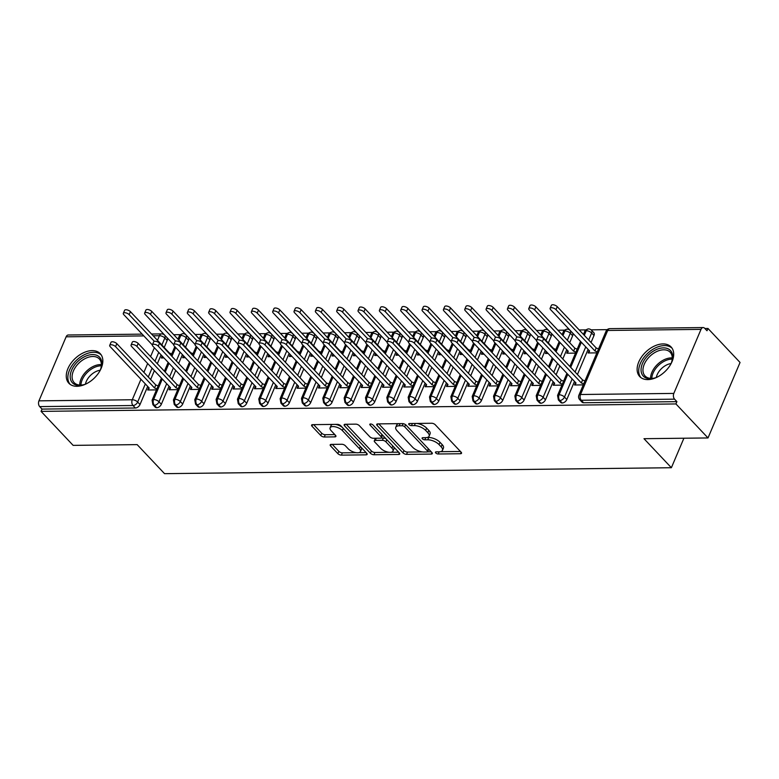 <?xml version="1.0" encoding="UTF-8"?>
<svg xmlns="http://www.w3.org/2000/svg" width="779" height="779" viewBox="0 0 779 779"><rect width="100%" height="100%" fill="white"/><g stroke="black" fill="none" stroke-linecap="round" stroke-linejoin="round"><path stroke-width="1.17" d="M435.743 452.95A1.899 0.837 -157 0 0 438.217 453.991L460.477 453.738A2.717 1.188 -157 0 0 461.528 453.271A2.717 1.188 -157 0 0 461.129 452.19L435.257 424.759A2.717 1.188 -157 0 0 431.722 423.26L409.472 423.523A1.899 0.837 -157 0 0 408.722 423.844A1.899 0.837 -157 0 0 409.004 424.604A1.899 0.837 -157 0 0 411.478 425.655L414.36 425.616A8.686 3.807 -157 0 1 425.665 430.417L427.817 432.705A8.686 3.807 -157 0 1 429.112 436.172A8.686 3.807 -157 0 1 425.714 437.652L422.831 437.691A1.899 0.837 -157 0 0 422.091 438.012A1.899 0.837 -157 0 0 422.374 438.772A1.899 0.837 -157 0 0 424.847 439.823L427.729 439.794A8.686 3.807 -157 0 1 439.035 444.585L441.187 446.873A8.686 3.807 -157 0 1 442.472 450.35A8.686 3.807 -157 0 1 439.083 451.83L436.201 451.859A1.899 0.837 -157 0 0 435.461 452.19A1.899 0.837 -157 0 0 435.743 452.95M92.126 350.618A21.559 13.701 136.7 0 1 100.238 353.656A21.559 13.701 136.7 0 1 98.193 373.569A21.559 13.701 136.7 0 1 76.975 386.296A21.559 13.701 136.7 0 1 68.864 383.249A21.559 13.701 136.7 0 1 70.908 363.335A21.559 13.701 136.7 0 1 92.126 350.618M662.978 343.928A21.559 13.701 136.7 0 1 671.099 346.976A21.559 13.701 136.7 0 1 669.054 366.89A21.559 13.701 136.7 0 1 647.836 379.607A21.559 13.701 136.7 0 1 639.725 376.559A21.559 13.701 136.7 0 1 641.769 356.646A21.559 13.701 136.7 0 1 662.978 343.928M331.25 444.39A2.717 1.188 -157 0 0 330.189 444.848A2.717 1.188 -157 0 0 330.598 445.939L337.852 453.631A2.717 1.188 -157 0 0 341.387 455.131L366.101 454.839A2.717 1.188 -157 0 0 367.162 454.381A2.717 1.188 -157 0 0 366.763 453.29L340.89 425.86A2.717 1.188 -157 0 0 337.356 424.36L312.642 424.652A2.717 1.188 -157 0 0 311.581 425.12A2.717 1.188 -157 0 0 311.98 426.201L320.753 435.5A2.717 1.188 -157 0 0 324.278 437L334.863 436.873A2.717 1.188 -157 0 0 335.924 436.406A2.717 1.188 -157 0 0 335.515 435.325L331.172 430.719A7.254 3.184 -157 0 1 330.092 427.817A7.254 3.184 -157 0 1 335.369 426.853A7.254 3.184 -157 0 1 342.38 430.583L359.411 448.646A7.254 3.184 -157 0 1 360.492 451.538A7.254 3.184 -157 0 1 355.214 452.502A7.254 3.184 -157 0 1 348.203 448.772L345.36 445.763A2.717 1.188 -157 0 0 341.835 444.264L331.25 444.39L330.598 445.939M701.012 329.371L607.698 330.471L580.521 394.505L673.825 393.414L701.012 329.371A4.148 2.639 89.3 0 1 703.164 327.56A4.148 2.639 89.3 0 1 704.664 328.271L707.011 330.754L707.975 328.465L740.05 362.469L708.014 437.944L675.938 403.941L676.912 401.652L674.575 399.169L581.261 400.26L583.598 402.743L676.912 401.652M708.014 437.944L643.99 438.694L671.381 467.721L164.544 473.661L137.153 444.624L73.138 445.374L41.063 411.38L675.938 403.941M403.006 452.872A2.717 1.188 -157 0 0 406.531 454.371L431.254 454.079A2.717 1.188 -157 0 0 432.316 453.612A2.717 1.188 -157 0 0 431.907 452.531L406.034 425.1A2.717 1.188 -157 0 0 402.5 423.601L377.786 423.893A2.717 1.188 -157 0 0 376.724 424.351A2.717 1.188 -157 0 0 377.124 425.441L403.006 452.872L403.97 450.583A2.717 1.188 -157 0 0 407.505 452.083L422.325 451.908M398.682 454.459L373.959 454.751A2.717 1.188 -157 0 1 370.424 453.251L344.552 425.821A2.717 1.188 -157 0 1 344.152 424.74A2.717 1.188 -157 0 1 345.214 424.273L355.789 424.146A2.717 1.188 -157 0 1 359.323 425.646L369.811 436.776A2.717 1.188 -157 0 0 373.345 438.275L380.366 438.188A2.717 1.188 -157 0 0 381.428 437.72A2.717 1.188 -157 0 0 381.019 436.639L370.093 425.061A1.899 0.837 -157 0 1 369.811 424.302A1.899 0.837 -157 0 1 371.193 424.049A1.899 0.837 -157 0 1 373.034 425.022L399.335 452.911L398.682 454.459A2.717 1.188 -157 0 0 399.734 453.991A2.717 1.188 -157 0 0 399.335 452.911M671.381 467.721L683.904 438.226M673.825 393.414A4.148 2.639 89.3 0 0 674.575 399.169M41.063 411.38L42.037 409.092L39.69 406.609A4.148 2.639 -90.7 0 1 38.95 400.844L66.127 336.81A4.148 2.639 -90.7 0 1 68.279 334.999L142.158 334.133M173.756 334.727L180.387 334.649M195.101 334.473L201.722 334.395M216.445 334.23L223.067 334.152M237.78 333.977L244.402 333.899M259.125 333.724L265.746 333.646M280.459 333.48L287.081 333.402M301.804 333.227L308.426 333.149M323.149 332.974L329.77 332.896M344.484 332.73L351.105 332.652M365.828 332.477L372.45 332.399M387.163 332.224L393.784 332.146M408.508 331.981L415.129 331.903M429.842 331.727L436.474 331.65M451.187 331.474L457.809 331.396M472.532 331.231L479.153 331.153M493.867 330.978L500.488 330.9M515.211 330.724L521.833 330.647M536.546 330.481L543.167 330.403M557.891 330.228L564.512 330.15M579.225 329.975L585.857 329.897M591.076 329.838L607.192 329.653M704.888 328.504L707.975 328.465M596.87 352.868L588.116 352.975L589.148 350.531M575.564 382.547L574.522 384.992L583.286 384.884M42.037 409.092L135.342 408.001L133.005 405.518L39.69 406.609M145.352 383.93L137.659 402.042L140.006 404.535L147.689 386.423M150.629 379.5L154.388 370.648M157.319 363.725L161.078 354.873M164.213 347.483L167.183 340.491L164.836 338.008L161.876 345M140.006 404.535A4.148 2.639 136.7 0 1 135.342 408.001M583.598 402.743A4.148 2.639 136.7 0 1 582.04 402.159L579.703 399.676A4.148 2.639 136.7 0 0 581.261 400.26A4.148 2.639 89.3 0 1 580.521 394.505A4.148 1.821 -157 0 0 578.894 395.216A4.148 4.148 0 0 0 579.703 399.676M157.485 340.345L159.442 335.72A4.148 1.821 -157 0 1 164.836 338.008A4.148 2.639 -43.3 0 0 164.651 335.204L166.998 337.687A4.148 2.639 136.7 0 1 167.183 340.491M166.687 383.687L159.004 401.798L161.341 404.282A4.148 2.639 136.7 0 1 156.686 407.748A4.148 2.639 136.7 0 1 155.235 407.164L152.888 404.681A4.148 2.639 136.7 0 0 154.339 405.265A4.148 2.639 -90.7 0 1 153.599 399.5L162.295 379.032M178.819 340.092L180.786 335.467A4.148 1.821 -157 0 1 186.181 337.765A4.148 2.639 -43.3 0 0 185.996 334.951L188.343 337.434A4.148 2.639 136.7 0 1 188.528 340.248L186.181 337.765L183.211 344.746M161.341 404.282L169.033 386.17M171.964 379.256L175.723 370.395M178.664 363.481L182.422 354.62M185.558 347.23L188.528 340.248M162.139 355.993L161.302 357.97L163.98 357.941M148.75 387.543L147.718 389.987L156.472 389.889M188.031 383.434L180.338 401.545L182.685 404.028A4.148 2.639 136.7 0 1 178.031 407.495A4.148 2.639 136.7 0 1 176.57 406.911L174.233 404.428A4.148 2.639 136.7 0 0 175.684 405.012A4.148 2.639 -90.7 0 1 174.944 399.257L183.63 378.779M200.164 339.839L202.121 335.223A4.148 1.821 -157 0 1 207.526 337.511A4.148 2.639 -43.3 0 0 207.341 334.707L209.678 337.19A4.148 2.639 136.7 0 1 209.863 339.995L207.526 337.511L204.556 344.503M182.685 404.028L190.368 385.917M193.309 379.003L197.068 370.142M199.999 363.228L203.767 354.367M206.902 346.986L209.863 339.995M183.484 355.74L182.646 357.717L185.324 357.688M170.095 387.29L169.053 389.743L177.807 389.636M209.366 383.18L201.683 401.292L204.02 403.775A4.148 2.639 136.7 0 1 199.366 407.251A4.148 2.639 136.7 0 1 197.915 406.667L195.568 404.184A4.148 2.639 136.7 0 0 197.019 404.768A4.148 2.639 -90.7 0 1 196.279 399.004L204.974 378.526M221.499 339.595L223.466 334.97A4.148 1.821 -157 0 1 228.86 337.258A4.148 2.639 -43.3 0 0 228.675 334.454L231.022 336.937A4.148 2.639 136.7 0 1 231.207 339.741L228.86 337.258L225.891 344.25M204.02 403.775L211.713 385.673M214.644 378.75L218.412 369.898M221.343 362.975L225.102 354.124M228.237 346.733L231.207 339.741M204.828 355.497L203.981 357.473L206.659 357.444M191.43 387.046L190.397 389.49L199.151 389.383M230.711 382.937L223.018 401.049L225.365 403.532A4.148 2.639 136.7 0 1 220.71 406.998A4.148 2.639 136.7 0 1 219.25 406.414L216.913 403.931A4.148 2.639 136.7 0 0 218.363 404.515A4.148 2.639 -90.7 0 1 217.623 398.751L226.319 378.273M242.844 339.342L244.801 334.717A4.148 1.821 -157 0 1 250.205 337.005A4.148 2.639 -43.3 0 0 250.02 334.201L252.357 336.684A4.148 2.639 136.7 0 1 252.542 339.498L250.205 337.005L247.235 343.997M225.365 403.532L233.048 385.42M235.988 378.506L239.747 369.645M242.688 362.732L246.446 353.87M249.582 346.48L252.542 339.498M226.163 355.243L225.326 357.22L228.004 357.191M212.774 386.793L211.732 389.237L220.486 389.14M252.045 382.684L244.363 400.796L246.709 403.279A4.148 2.639 136.7 0 1 242.045 406.745A4.148 2.639 136.7 0 1 240.594 406.161L238.247 403.678A4.148 2.639 136.7 0 0 239.708 404.262A4.148 2.639 -90.7 0 1 238.968 398.507L247.654 378.029M264.178 339.089L266.145 334.473A4.148 1.821 -157 0 1 271.54 336.762A4.148 2.639 -43.3 0 0 271.355 333.948L273.702 336.44A4.148 2.639 136.7 0 1 273.887 339.245L271.54 336.762L268.58 343.753M246.709 403.279L254.392 385.167M257.333 378.253L261.092 369.392M264.023 362.478L267.781 353.617M270.917 346.236L273.887 339.245M247.508 354.99L246.67 356.967L249.338 356.938M234.109 386.54L233.077 388.994L241.831 388.887M273.39 382.431L265.697 400.542L268.044 403.025A4.148 2.639 136.7 0 1 263.39 406.502A4.148 2.639 136.7 0 1 261.939 405.917L259.592 403.425A4.148 2.639 136.7 0 0 261.043 404.019A4.148 2.639 -90.7 0 1 260.303 398.254L268.998 377.776M285.523 338.846L287.49 334.22A4.148 1.821 -157 0 1 292.885 336.509A4.148 2.639 -43.3 0 0 292.7 333.704L295.046 336.187A4.148 2.639 136.7 0 1 295.231 338.992L292.885 336.509L289.915 343.5M268.044 403.025L275.737 384.923M278.668 378L282.426 369.149M285.367 362.225L289.126 353.374M292.261 345.983L295.231 338.992M268.843 354.747L268.005 356.724L270.683 356.694M255.454 386.296L254.412 388.74L263.175 388.633M294.735 382.187L287.042 400.299L289.389 402.782A4.148 2.639 136.7 0 1 284.724 406.248A4.148 2.639 136.7 0 1 283.274 405.664L280.927 403.181A4.148 2.639 136.7 0 0 282.387 403.765A4.148 2.639 -90.7 0 1 281.647 398.001L290.333 377.523M306.868 338.592L308.825 333.967A4.148 1.821 -157 0 1 314.229 336.255A4.148 2.639 -43.3 0 0 314.044 333.451L316.381 335.934A4.148 2.639 136.7 0 1 316.566 338.748L314.229 336.255L311.259 343.247M289.389 402.782L297.072 384.67M300.012 377.757L303.771 368.895M306.702 361.982L310.461 353.121M313.596 345.73L316.566 338.748M290.187 354.494L289.35 356.47L292.018 356.441M276.798 386.043L275.756 388.487L284.51 388.39M316.07 381.934L308.387 400.046L310.724 402.529A4.148 2.639 136.7 0 1 306.069 405.995A4.148 2.639 136.7 0 1 304.618 405.411L302.271 402.928A4.148 2.639 136.7 0 0 303.722 403.512A4.148 2.639 -90.7 0 1 302.982 397.757L311.678 377.279M328.202 338.339L330.169 333.714A4.148 1.821 -157 0 1 335.564 336.012A4.148 2.639 -43.3 0 0 335.379 333.198L337.726 335.691A4.148 2.639 136.7 0 1 337.911 338.495L335.564 336.012L332.594 343.003M310.724 402.529L318.416 384.417M321.347 377.503L325.106 368.642M328.047 361.729L331.805 352.868M334.941 345.487L337.911 338.495M311.532 354.241L310.685 356.217L313.362 356.188M298.133 385.79L297.101 388.244L305.855 388.137M337.414 381.681L329.721 399.793L332.068 402.276A4.148 2.639 136.7 0 1 327.414 405.752A4.148 2.639 136.7 0 1 325.953 405.168L323.616 402.675A4.148 2.639 136.7 0 0 325.067 403.259A4.148 2.639 -90.7 0 1 324.327 397.504L333.022 377.026M349.547 338.096L351.504 333.47A4.148 1.821 -157 0 1 356.909 335.759A4.148 2.639 -43.3 0 0 356.724 332.954L359.061 335.437A4.148 2.639 136.7 0 1 359.246 338.242L356.909 335.759L353.939 342.75M332.068 402.276L339.751 384.164M342.692 377.25L346.451 368.389M349.391 361.475L353.15 352.614M356.285 345.233L359.246 338.242M332.867 353.997L332.029 355.974L334.707 355.945M319.478 385.547L318.436 387.991L327.19 387.884M358.749 381.437L351.066 399.549L353.403 402.032A4.148 2.639 136.7 0 1 348.749 405.499A4.148 2.639 136.7 0 1 347.298 404.914L344.951 402.431A4.148 2.639 136.7 0 0 346.412 403.016A4.148 2.639 -90.7 0 1 345.662 397.251L354.357 376.773M370.882 337.843L372.849 333.217A4.148 1.821 -157 0 1 378.243 335.506A4.148 2.639 -43.3 0 0 378.058 332.701L380.405 335.184A4.148 2.639 136.7 0 1 380.59 337.998L378.243 335.506L375.283 342.497M353.403 402.032L361.096 383.92M364.027 376.997L367.795 368.146M370.726 361.222L374.485 352.371M377.62 344.98L380.59 337.998M354.211 353.744L353.374 355.721L356.042 355.691M340.812 385.293L339.78 387.738L348.534 387.64M380.094 381.184L372.401 399.296L374.748 401.779A4.148 2.639 136.7 0 1 370.093 405.246A4.148 2.639 136.7 0 1 368.633 404.661L366.296 402.178A4.148 2.639 136.7 0 0 367.746 402.762A4.148 2.639 -90.7 0 1 367.006 397.008L375.702 376.53M392.226 337.589L394.193 332.964A4.148 1.821 -157 0 1 399.588 335.262A4.148 2.639 -43.3 0 0 399.403 332.448L401.74 334.941A4.148 2.639 136.7 0 1 401.925 337.745L399.588 335.262L396.618 342.254M374.748 401.779L382.44 383.667M385.371 376.754L389.13 367.892M392.071 360.979L395.829 352.118M398.965 344.737L401.925 337.745M375.546 353.491L374.709 355.467L377.387 355.438M362.157 385.04L361.115 387.494L369.879 387.387M401.428 380.931L393.746 399.043L396.092 401.526A4.148 2.639 136.7 0 1 391.428 405.002A4.148 2.639 136.7 0 1 389.977 404.418L387.63 401.925A4.148 2.639 136.7 0 0 389.091 402.509A4.148 2.639 -90.7 0 1 388.351 396.754L397.037 376.276M413.571 337.346L415.528 332.721A4.148 1.821 -157 0 1 420.923 335.009A4.148 2.639 -43.3 0 0 420.738 332.205L423.085 334.688A4.148 2.639 136.7 0 1 423.27 337.492L420.923 335.009L417.963 342M396.092 401.526L403.775 383.414M406.716 376.5L410.475 367.639M413.406 360.726L417.164 351.865M420.3 344.484L423.27 337.492M396.891 353.247L396.053 355.224L398.721 355.185M383.502 384.797L382.46 387.241L391.214 387.134M422.773 380.688L415.09 398.799L417.427 401.282A4.148 2.639 136.7 0 1 412.773 404.749A4.148 2.639 136.7 0 1 411.322 404.165L408.975 401.682A4.148 2.639 136.7 0 0 410.426 402.266A4.148 2.639 -90.7 0 1 409.686 396.501L418.381 376.023M434.906 337.093L436.873 332.467A4.148 1.821 -157 0 1 442.268 334.756A4.148 2.639 -43.3 0 0 442.082 331.951L444.429 334.434A4.148 2.639 136.7 0 1 444.614 337.239L442.268 334.756L439.298 341.747M417.427 401.282L425.12 383.171M428.051 376.247L431.809 367.396M434.75 360.473L438.509 351.621M441.644 344.23L444.614 337.239M418.226 352.994L417.388 354.971L420.066 354.942M404.837 384.544L403.804 386.988L412.558 386.89M444.118 380.434L436.425 398.546L438.772 401.029A4.148 2.639 136.7 0 1 434.107 404.496A4.148 2.639 136.7 0 1 432.657 403.911L430.32 401.428A4.148 2.639 136.7 0 0 431.77 402.013A4.148 2.639 -90.7 0 1 431.03 396.258L439.716 375.78M456.251 336.84L458.208 332.214A4.148 1.821 -157 0 1 463.612 334.512A4.148 2.639 -43.3 0 0 463.427 331.698L465.764 334.181A4.148 2.639 136.7 0 1 465.949 336.995L463.612 334.512L460.642 341.504M438.772 401.029L446.455 382.917M449.395 376.004L453.154 367.143M456.085 360.229L459.853 351.368M462.979 343.987L465.949 336.995M439.57 352.741L438.733 354.718L441.401 354.688M426.181 384.29L425.139 386.735L433.893 386.637M465.452 380.181L457.77 398.293L460.107 400.776A4.148 2.639 136.7 0 1 455.452 404.252A4.148 2.639 136.7 0 1 454.001 403.658L451.654 401.175A4.148 2.639 136.7 0 0 453.105 401.76A4.148 2.639 -90.7 0 1 452.365 396.005L461.061 375.527M477.585 336.596L479.552 331.971A4.148 1.821 -157 0 1 484.947 334.259A4.148 2.639 -43.3 0 0 484.762 331.455L487.109 333.938A4.148 2.639 136.7 0 1 487.294 336.742L484.947 334.259L481.977 341.251M460.107 400.776L467.799 382.664M470.73 375.751L474.489 366.89M477.43 359.976L481.188 351.115M484.324 343.734L487.294 336.742M460.915 352.498L460.068 354.474L462.745 354.435M447.516 384.047L446.484 386.491L455.238 386.384M486.797 379.938L479.104 398.05L481.451 400.533A4.148 2.639 136.7 0 1 476.797 403.999A4.148 2.639 136.7 0 1 475.336 403.415L472.999 400.932A4.148 2.639 136.7 0 0 474.45 401.516A4.148 2.639 -90.7 0 1 473.71 395.751L482.405 375.274M498.93 336.343L500.887 331.718A4.148 1.821 -157 0 1 506.292 334.006A4.148 2.639 -43.3 0 0 506.107 331.202L508.444 333.685A4.148 2.639 136.7 0 1 508.629 336.489L506.292 334.006L503.322 340.998M481.451 400.533L489.134 382.421M492.075 375.497L495.834 366.646M498.774 359.723L502.533 350.871M505.668 343.481L508.629 336.489M482.25 352.244L481.412 354.221L484.09 354.192M468.861 383.794L467.819 386.238L476.573 386.141M508.132 379.685L500.449 397.796L502.786 400.279A4.148 2.639 136.7 0 1 498.132 403.746A4.148 2.639 136.7 0 1 496.681 403.162L494.334 400.679A4.148 2.639 136.7 0 0 495.795 401.263A4.148 2.639 -90.7 0 1 495.054 395.508L503.74 375.03M520.265 336.09L522.232 331.464A4.148 1.821 -157 0 1 527.626 333.763A4.148 2.639 -43.3 0 0 527.441 330.948L529.788 333.431A4.148 2.639 136.7 0 1 529.973 336.246L527.626 333.763L524.666 340.754M502.786 400.279L510.479 382.168M513.419 375.254L517.178 366.393M520.109 359.479L523.868 350.618M527.003 343.237L529.973 336.246M503.594 351.991L502.757 353.968L505.425 353.939M490.195 383.541L489.163 385.985L497.917 385.887M529.477 379.431L521.784 397.543L524.131 400.026A4.148 2.639 136.7 0 1 519.476 403.493A4.148 2.639 136.7 0 1 518.016 402.909L515.679 400.425A4.148 2.639 136.7 0 0 517.129 401.01A4.148 2.639 -90.7 0 1 516.389 395.255L525.085 374.777M541.609 335.846L543.576 331.221A4.148 1.821 -157 0 1 548.971 333.509A4.148 2.639 -43.3 0 0 548.786 330.705L551.133 333.188A4.148 2.639 136.7 0 1 551.318 335.992L548.971 333.509L546.001 340.501M524.131 400.026L531.823 381.914M534.754 375.001L538.513 366.14M541.454 359.226L545.212 350.365M548.348 342.984L551.318 335.992M524.929 351.748L524.092 353.724L526.77 353.685M511.54 383.297L510.498 385.741L519.262 385.634M550.821 379.188L543.129 397.3L545.475 399.783A4.148 2.639 136.7 0 1 540.811 403.249A4.148 2.639 136.7 0 1 539.36 402.665L537.013 400.182A4.148 2.639 136.7 0 0 538.474 400.766A4.148 2.639 -90.7 0 1 537.734 395.002L546.42 374.524M562.954 335.593L564.911 330.968A4.148 1.821 -157 0 1 570.306 333.256A4.148 2.639 -43.3 0 0 570.121 330.452L572.468 332.935A4.148 2.639 136.7 0 1 572.653 335.739L570.306 333.256L567.346 340.248M545.475 399.783L553.158 381.671M556.099 374.748L559.858 365.896M562.789 358.973L566.752 349.654M569.683 342.731L572.653 335.739M546.274 351.495L545.436 353.471L548.104 353.442M532.885 383.044L531.843 385.488L540.597 385.391M572.156 378.935L564.473 397.047L566.81 399.53A4.148 2.639 136.7 0 1 562.156 402.996A4.148 2.639 136.7 0 1 560.705 402.412L558.358 399.929A4.148 2.639 136.7 0 0 559.809 400.513A4.148 2.639 -90.7 0 1 559.069 394.758L567.764 374.28M584.289 335.34L586.256 330.715A4.148 1.821 -157 0 1 591.651 333.013A4.148 2.639 -43.3 0 0 591.465 330.199L593.812 332.682A4.148 2.639 136.7 0 1 593.997 335.496L591.651 333.013L588.681 340.004M566.81 399.53L574.503 381.418M577.434 374.504L588.087 349.401M591.027 342.487L593.997 335.496M567.813 350.774L566.771 353.218L575.525 353.121M554.22 382.791L553.187 385.235L561.941 385.138M583.452 334.454L584.737 331.426A4.148 1.821 -157 0 1 586.256 330.715A4.148 2.639 -90.7 0 1 588.33 328.904A4.148 2.639 -90.7 0 1 588.398 328.904A4.148 4.148 0 0 1 591.465 330.199M570.695 367.357L581.358 342.263M562.156 402.996L559.809 400.513A4.148 2.639 136.7 0 0 564.473 397.047A4.148 1.821 -157 0 0 559.069 394.758A4.148 1.821 -157 0 0 557.56 395.459L566.927 373.384M562.117 334.707L563.402 331.679A4.148 1.821 -157 0 1 564.911 330.968A4.148 2.639 -90.7 0 1 566.985 329.157A4.148 2.639 -90.7 0 1 567.063 329.147A4.148 4.148 0 0 1 570.121 330.452M549.361 367.61L553.119 358.749M556.06 351.835L560.013 342.507M540.811 403.249L538.474 400.766A4.148 2.639 136.7 0 0 543.129 397.3A4.148 1.821 -157 0 0 537.734 395.002A4.148 1.821 -157 0 0 536.215 395.713L545.582 373.638M540.772 334.951L542.057 331.922A4.148 1.821 -157 0 1 543.576 331.221A4.148 2.639 -90.7 0 1 545.651 329.4A4.148 2.639 -90.7 0 1 545.719 329.4A4.148 4.148 0 0 1 548.786 330.705M528.016 367.863L531.775 359.002M534.715 352.089L538.474 343.227M519.476 403.493L517.129 401.01A4.148 2.639 136.7 0 0 521.784 397.543A4.148 1.821 -157 0 0 516.389 395.255A4.148 1.821 -157 0 0 514.88 395.956L524.248 373.891M519.427 335.204L520.713 332.175A4.148 1.821 -157 0 1 522.232 331.464A4.148 2.639 -90.7 0 1 524.306 329.653A4.148 2.639 -90.7 0 1 524.384 329.653A4.148 4.148 0 0 1 527.441 330.948M506.681 368.107L510.44 359.255M513.371 352.332L517.129 343.481M498.132 403.746L495.795 401.263A4.148 2.639 136.7 0 0 500.449 397.796A4.148 1.821 -157 0 0 495.054 395.508A4.148 1.821 -157 0 0 493.535 396.209L502.903 374.134M498.093 335.457L499.378 332.429A4.148 1.821 -157 0 1 500.887 331.718A4.148 2.639 -90.7 0 1 502.971 329.906A4.148 2.639 -90.7 0 1 503.039 329.897A4.148 4.148 0 0 1 506.107 331.202M485.336 368.36L489.095 359.499M492.036 352.585L495.795 343.724M476.797 403.999L474.45 401.516A4.148 2.639 136.7 0 0 479.104 398.05A4.148 1.821 -157 0 0 473.71 395.751A4.148 1.821 -157 0 0 472.191 396.462L481.568 374.387M476.748 335.7L478.033 332.672A4.148 1.821 -157 0 1 479.552 331.971A4.148 2.639 -90.7 0 1 481.626 330.15A4.148 2.639 -90.7 0 1 481.695 330.15A4.148 4.148 0 0 1 484.762 331.455M464.002 368.613L467.76 359.752M470.691 352.838L474.45 343.977M455.452 404.252L453.105 401.76A4.148 2.639 136.7 0 0 457.77 398.293A4.148 1.821 -157 0 0 452.365 396.005A4.148 1.821 -157 0 0 450.856 396.706L460.223 374.641M455.413 335.953L456.698 332.925A4.148 1.821 -157 0 1 458.208 332.214A4.148 2.639 -90.7 0 1 460.282 330.403A4.148 2.639 -90.7 0 1 460.36 330.403A4.148 4.148 0 0 1 463.427 331.698M442.657 368.857L446.416 360.005M449.356 353.082L453.115 344.23M434.107 404.496L431.77 402.013A4.148 2.639 136.7 0 0 436.425 398.546A4.148 1.821 -157 0 0 431.03 396.258A4.148 1.821 -157 0 0 429.511 396.959L438.879 374.884M434.069 336.207L435.354 333.178A4.148 1.821 -157 0 1 436.873 332.467A4.148 2.639 -90.7 0 1 438.947 330.656A4.148 2.639 -90.7 0 1 439.015 330.647A4.148 4.148 0 0 1 442.082 331.951M421.312 369.11L425.081 360.249M428.012 353.335L431.77 344.474M412.773 404.749L410.426 402.266A4.148 2.639 136.7 0 0 415.09 398.799A4.148 1.821 -157 0 0 409.686 396.501A4.148 1.821 -157 0 0 408.177 397.212L417.544 375.137M412.724 336.45L414.019 333.422A4.148 1.821 -157 0 1 415.528 332.721A4.148 2.639 -90.7 0 1 417.602 330.9A4.148 2.639 -90.7 0 1 417.68 330.9A4.148 4.148 0 0 1 420.738 332.205M399.978 369.363L403.736 360.502M406.667 353.588L410.436 344.727M391.428 405.002L389.091 402.509A4.148 2.639 136.7 0 0 393.746 399.043A4.148 1.821 -157 0 0 388.351 396.754A4.148 1.821 -157 0 0 386.832 397.465L396.199 375.39M391.389 336.703L392.674 333.675A4.148 1.821 -157 0 1 394.193 332.964A4.148 2.639 -90.7 0 1 396.268 331.153A4.148 2.639 -90.7 0 1 396.336 331.153A4.148 4.148 0 0 1 399.403 332.448M378.633 369.606L382.392 360.755M385.332 353.832L389.091 344.98M370.093 405.246L367.746 402.762A4.148 2.639 136.7 0 0 372.401 399.296A4.148 1.821 -157 0 0 367.006 397.008A4.148 1.821 -157 0 0 365.497 397.709L374.865 375.644M370.044 336.956L371.33 333.928A4.148 1.821 -157 0 1 372.849 333.217A4.148 2.639 -90.7 0 1 374.923 331.406A4.148 2.639 -90.7 0 1 375.001 331.396A4.148 4.148 0 0 1 378.058 332.701M357.298 369.859L361.057 360.998M363.988 354.085L367.746 345.224M348.749 405.499L346.412 403.016A4.148 2.639 136.7 0 0 351.066 399.549A4.148 1.821 -157 0 0 345.662 397.251A4.148 1.821 -157 0 0 344.152 397.962L353.52 375.887M348.71 337.2L349.995 334.172A4.148 1.821 -157 0 1 351.504 333.47A4.148 2.639 -90.7 0 1 353.588 331.65A4.148 2.639 -90.7 0 1 353.656 331.65A4.148 4.148 0 0 1 356.724 332.954M335.953 370.113L339.712 361.252M342.653 354.338L346.412 345.477M327.414 405.752L325.067 403.259A4.148 2.639 136.7 0 0 329.721 399.793A4.148 1.821 -157 0 0 324.327 397.504A4.148 1.821 -157 0 0 322.808 398.215L332.175 376.14M327.365 337.453L328.65 334.425A4.148 1.821 -157 0 1 330.169 333.714A4.148 2.639 -90.7 0 1 332.243 331.903A4.148 2.639 -90.7 0 1 332.312 331.903A4.148 4.148 0 0 1 335.379 333.198M314.609 370.356L318.377 361.505M321.308 354.581L325.067 345.73M306.069 405.995L303.722 403.512A4.148 2.639 136.7 0 0 308.387 400.046A4.148 1.821 -157 0 0 302.982 397.757A4.148 1.821 -157 0 0 301.473 398.459L310.84 376.393M306.03 337.706L307.316 334.678A4.148 1.821 -157 0 1 308.825 333.967A4.148 2.639 -90.7 0 1 310.899 332.156A4.148 2.639 -90.7 0 1 310.977 332.156A4.148 4.148 0 0 1 314.044 333.451M293.274 370.609L297.033 361.748M299.973 354.834L303.732 345.973M284.724 406.248L282.387 403.765A4.148 2.639 136.7 0 0 287.042 400.299A4.148 1.821 -157 0 0 281.647 398.001A4.148 1.821 -157 0 0 280.128 398.712L289.496 376.637M284.686 337.95L285.971 334.921A4.148 1.821 -157 0 1 287.49 334.22A4.148 2.639 -90.7 0 1 289.564 332.399A4.148 2.639 -90.7 0 1 289.632 332.399A4.148 4.148 0 0 1 292.7 333.704M271.929 370.862L275.688 362.001M278.629 355.088L282.387 346.227M263.39 406.502L261.043 404.019A4.148 2.639 136.7 0 0 265.697 400.542A4.148 1.821 -157 0 0 260.303 398.254A4.148 1.821 -157 0 0 258.794 398.965L268.161 376.89M263.341 338.203L264.626 335.174A4.148 1.821 -157 0 1 266.145 334.473A4.148 2.639 -90.7 0 1 268.219 332.652A4.148 2.639 -90.7 0 1 268.297 332.652A4.148 4.148 0 0 1 271.355 333.948M250.595 371.106L254.353 362.254M257.284 355.331L261.053 346.48M242.045 406.745L239.708 404.262A4.148 2.639 136.7 0 0 244.363 400.796A4.148 1.821 -157 0 0 238.968 398.507A4.148 1.821 -157 0 0 237.449 399.208L246.816 377.143M242.006 338.456L243.291 335.428A4.148 1.821 -157 0 1 244.801 334.717A4.148 2.639 -90.7 0 1 246.885 332.906A4.148 2.639 -90.7 0 1 246.953 332.906A4.148 4.148 0 0 1 250.02 334.201M229.25 371.359L233.009 362.498M235.949 355.584L239.708 346.723M220.71 406.998L218.363 404.515A4.148 2.639 136.7 0 0 223.018 401.049A4.148 1.821 -157 0 0 217.623 398.751A4.148 1.821 -157 0 0 216.104 399.461L225.482 377.387M220.661 338.699L221.947 335.671A4.148 1.821 -157 0 1 223.466 334.97A4.148 2.639 -90.7 0 1 225.54 333.149A4.148 2.639 -90.7 0 1 225.608 333.149A4.148 4.148 0 0 1 228.675 334.454M207.915 371.612L211.674 362.751M214.605 355.837L218.363 346.976M199.366 407.251L197.019 404.768A4.148 2.639 136.7 0 0 201.683 401.292A4.148 1.821 -157 0 0 196.279 399.004A4.148 1.821 -157 0 0 194.769 399.715L204.137 377.64M199.327 338.953L200.612 335.924A4.148 1.821 -157 0 1 202.121 335.223A4.148 2.639 -90.7 0 1 204.195 333.402A4.148 2.639 -90.7 0 1 204.273 333.402A4.148 4.148 0 0 1 207.341 334.707M186.57 371.865L190.329 363.004M193.27 356.091L197.029 347.23M178.031 407.495L175.684 405.012A4.148 2.639 136.7 0 0 180.338 401.545A4.148 1.821 -157 0 0 174.944 399.257A4.148 1.821 -157 0 0 173.425 399.958L182.792 377.893M177.982 339.206L179.267 336.177A4.148 1.821 -157 0 1 180.786 335.467A4.148 2.639 -90.7 0 1 182.861 333.655A4.148 2.639 -90.7 0 1 182.929 333.655A4.148 4.148 0 0 1 185.996 334.951M165.226 372.109L168.994 363.257M171.925 356.334L175.684 347.483M156.686 407.748L154.339 405.265A4.148 2.639 136.7 0 0 159.004 401.798A4.148 1.821 -157 0 0 153.599 399.5A4.148 1.821 -157 0 0 152.09 400.211L161.457 378.136M442.472 450.35L443.446 448.061A8.686 3.807 -157 0 0 442.16 444.585L441.187 446.873M427.067 437.525L428.703 437.506A8.686 3.807 -157 0 1 439.999 442.297L442.16 444.585M429.112 436.172L430.076 433.884A8.686 3.807 -157 0 0 428.791 430.417L427.817 432.705M416.901 423.435A8.686 3.807 -157 0 1 426.629 428.129L428.791 430.417M440.437 451.693L460.447 451.46M378.779 423.873L403.97 450.583M427.496 451.849L431.225 451.801M426.931 451.976A1.899 0.837 -157 0 0 427.681 451.645A1.899 0.837 -157 0 0 427.398 450.885L404.681 426.814A1.899 0.837 -157 0 0 402.207 425.762L399.169 425.792A8.686 3.807 -157 0 0 395.781 427.281A8.686 3.807 -157 0 0 397.066 430.748L412.597 447.204A8.686 3.807 -157 0 0 423.893 452.005L426.931 451.976M427.681 451.645L428.645 449.356A1.899 0.837 -157 0 0 428.664 449.084M398.79 423.64A8.686 3.807 -157 0 0 396.754 424.993L395.781 427.281M398.653 452.18L390.912 452.278M389.315 452.297L374.933 452.463L373.959 454.751M346.207 424.263L371.398 450.963A2.717 1.188 -157 0 0 374.933 452.463M381.428 437.72L382.392 435.442A2.717 1.188 -157 0 0 382.382 434.945M380.707 448.314A7.254 3.184 -157 0 0 387.718 452.044A7.254 3.184 -157 0 0 392.986 451.08A7.254 3.184 -157 0 0 391.915 448.178L385.907 441.82A2.717 1.188 -157 0 0 382.382 440.32L375.361 440.408A2.717 1.188 -157 0 0 374.3 440.865A2.717 1.188 -157 0 0 374.699 441.956L380.707 448.314M392.986 451.08L393.96 448.801A7.254 3.184 -157 0 0 393.638 446.873M386.17 438.947A2.717 1.188 -157 0 0 383.346 438.032L382.382 440.32M381.058 438.061L383.346 438.032M375.634 438.246A2.717 1.188 -157 0 0 375.274 438.577L374.3 440.865M360.492 451.538L361.456 449.259A7.254 3.184 -157 0 0 361.135 447.331M342.273 427.33A7.254 3.184 -157 0 0 335.34 424.389M332.672 424.419A7.254 3.184 -157 0 0 331.065 425.529L330.092 427.817M313.635 424.643L321.717 433.212A2.717 1.188 -157 0 0 325.252 434.711L334.834 434.594M332.253 444.371L338.826 451.343A2.717 1.188 -157 0 0 342.361 452.842L356.207 452.677M358.876 452.648L366.081 452.57M550.12 308.318L551.386 305.339A3.457 1.519 23 0 1 553.898 304.891A3.457 1.519 23 0 1 557.238 306.663L555.972 309.633A3.457 1.519 -157 0 0 552.632 307.861A3.457 1.519 -157 0 0 550.12 308.318A3.457 1.519 -157 0 0 550.636 309.691L589.596 350.988L588.758 352.965M597.269 351.923L594.932 350.93L555.972 309.633M598.535 348.953L596.188 347.96L557.238 306.663M596.188 347.96L594.932 350.93M536.536 340.335L537.792 337.356A3.457 1.519 23 0 1 540.305 336.908A3.457 1.519 23 0 1 543.645 338.68L542.379 341.65A3.457 1.519 -157 0 0 539.049 339.878A3.457 1.519 -157 0 0 536.536 340.335A3.457 1.519 -157 0 0 537.043 341.718L576.002 383.005L575.165 384.982M543.645 338.68L582.595 379.977L584.941 380.97M542.379 341.65L581.338 382.947L583.685 383.94M581.338 382.947L582.595 379.977M528.785 308.562L530.041 305.592A3.457 1.519 23 0 1 532.554 305.134A3.457 1.519 23 0 1 535.894 306.907L534.628 309.886A3.457 1.519 -157 0 0 531.297 308.114A3.457 1.519 -157 0 0 528.785 308.562A3.457 1.519 -157 0 0 529.301 309.945L568.251 351.241L567.414 353.218M575.934 352.176L573.587 351.183L534.628 309.886M577.19 349.196L574.853 348.203L535.894 306.907M574.853 348.203L573.587 351.183M507.441 308.815L508.706 305.845A3.457 1.519 23 0 1 511.219 305.387A3.457 1.519 23 0 1 514.549 307.16L513.293 310.13A3.457 1.519 -157 0 0 509.953 308.357A3.457 1.519 -157 0 0 507.441 308.815A3.457 1.519 -157 0 0 507.957 310.198L536.497 340.452M538.493 336.849L513.293 310.13M546.712 351.962L546.069 353.462M555.855 349.45L553.509 348.456L514.549 307.16M486.106 309.068L487.362 306.089A3.457 1.519 23 0 1 489.874 305.641A3.457 1.519 23 0 1 493.214 307.413L491.948 310.383A3.457 1.519 -157 0 0 488.618 308.611A3.457 1.519 -157 0 0 486.106 309.068A3.457 1.519 -157 0 0 486.612 310.441L515.153 340.705M517.149 337.103L491.948 310.383M525.367 352.205L524.734 353.715M534.511 349.703L532.164 348.71L493.214 307.413M464.761 309.312L466.027 306.342A3.457 1.519 23 0 1 468.539 305.884A3.457 1.519 23 0 1 471.87 307.656L470.613 310.636A3.457 1.519 -157 0 0 467.273 308.864A3.457 1.519 -157 0 0 464.761 309.312A3.457 1.519 -157 0 0 465.277 310.694L493.818 340.949M495.814 337.346L470.613 310.636M504.032 352.459L503.39 353.968M513.176 349.946L510.829 348.953L471.87 307.656M515.192 340.579L516.458 337.609A3.457 1.519 23 0 1 518.97 337.151A3.457 1.519 23 0 1 522.3 338.923L521.044 341.903A3.457 1.519 -157 0 0 517.704 340.131A3.457 1.519 -157 0 0 515.192 340.579A3.457 1.519 -157 0 0 515.708 341.962L554.658 383.258L553.82 385.235M522.3 338.923L561.26 380.22L563.606 381.223M521.044 341.903L559.994 383.2L562.341 384.193M559.994 383.2L561.26 380.22M493.857 340.832L495.113 337.862A3.457 1.519 23 0 1 497.625 337.404A3.457 1.519 23 0 1 500.965 339.177L499.699 342.147A3.457 1.519 -157 0 0 496.359 340.374A3.457 1.519 -157 0 0 493.857 340.832A3.457 1.519 -157 0 0 494.363 342.215L533.323 383.511L532.485 385.478M500.965 339.177L539.915 380.473L542.262 381.467M499.699 342.147L538.659 383.443L540.996 384.446M538.659 383.443L539.915 380.473M472.512 341.085L473.778 338.105A3.457 1.519 23 0 1 476.281 337.658A3.457 1.519 23 0 1 479.621 339.43L478.364 342.4A3.457 1.519 -157 0 0 475.024 340.627A3.457 1.519 -157 0 0 472.512 341.085A3.457 1.519 -157 0 0 473.028 342.468L511.978 383.755L511.141 385.732M479.621 339.43L518.58 380.727L520.917 381.72M478.364 342.4L517.314 383.696L519.661 384.69M517.314 383.696L518.58 380.727M451.168 341.329L452.433 338.359A3.457 1.519 23 0 1 454.946 337.901A3.457 1.519 23 0 1 458.286 339.683L457.02 342.653A3.457 1.519 -157 0 0 453.68 340.881A3.457 1.519 -157 0 0 451.168 341.329A3.457 1.519 -157 0 0 451.684 342.711L490.643 384.008L489.806 385.985M458.286 339.683L497.236 380.97L499.582 381.973M457.02 342.653L495.97 383.95L498.317 384.943M495.97 383.95L497.236 380.97M656.395 377.494A18.657 11.86 136.7 0 1 655.869 377.688A18.657 11.86 136.7 0 1 650.319 378.76A18.657 11.86 136.7 0 1 642.471 363.491A18.657 11.86 136.7 0 1 663.426 347.882A18.657 11.86 136.7 0 1 671.284 363.15A18.657 11.86 136.7 0 1 671.05 363.666M651.536 378.39A17.274 10.984 -43.3 0 0 656.278 377.542A13.603 8.647 136.7 0 1 671.109 363.54A17.274 10.984 -43.3 0 0 670.174 352.244A17.274 10.984 -43.3 0 0 663.679 349.8A17.274 10.984 -43.3 0 0 646.677 359.995A17.274 10.984 -43.3 0 0 645.041 375.955A17.274 10.984 -43.3 0 0 651.536 378.39M672.102 348.262A21.422 13.613 -43.3 0 0 664.399 345.594A21.422 13.613 -43.3 0 0 643.551 357.921A21.422 13.613 -43.3 0 0 640.951 377.64M85.534 384.183A18.657 11.86 136.7 0 1 85.008 384.378A18.657 11.86 136.7 0 1 79.468 385.449A18.657 11.86 136.7 0 1 71.61 370.181A18.657 11.86 136.7 0 1 92.565 354.572A18.657 11.86 136.7 0 1 100.423 369.84A18.657 11.86 136.7 0 1 100.199 370.356M80.685 385.079A17.274 10.984 -43.3 0 0 85.417 384.222A13.603 8.647 136.7 0 1 100.248 370.22A17.274 10.984 -43.3 0 0 99.313 358.924A17.274 10.984 -43.3 0 0 92.818 356.49A17.274 10.984 -43.3 0 0 75.816 366.685A17.274 10.984 -43.3 0 0 74.18 382.635A17.274 10.984 -43.3 0 0 80.685 385.079M101.241 354.951A21.422 13.613 -43.3 0 0 93.538 352.283A21.422 13.613 -43.3 0 0 72.69 364.611A21.422 13.613 -43.3 0 0 70.1 384.329M443.426 309.565L444.682 306.595A3.457 1.519 23 0 1 447.195 306.137A3.457 1.519 23 0 1 450.535 307.909L449.269 310.879A3.457 1.519 -157 0 0 445.929 309.107A3.457 1.519 -157 0 0 443.426 309.565A3.457 1.519 -157 0 0 443.933 310.948L472.473 341.202M474.469 337.599L449.269 310.879M482.688 352.712L482.055 354.211M491.831 350.199L489.485 349.206L450.535 307.909M429.833 341.582L431.089 338.612A3.457 1.519 23 0 1 433.601 338.154A3.457 1.519 23 0 1 436.941 339.926L435.675 342.906A3.457 1.519 -157 0 0 432.345 341.124A3.457 1.519 -157 0 0 429.833 341.582A3.457 1.519 -157 0 0 430.349 342.964L469.299 384.261L468.461 386.228M436.941 339.926L475.891 381.223L478.238 382.216M435.675 342.906L474.635 384.193L476.982 385.196M474.635 384.193L475.891 381.223M422.082 309.818L423.348 306.838A3.457 1.519 23 0 1 425.85 306.39A3.457 1.519 23 0 1 429.19 308.163L427.934 311.133A3.457 1.519 -157 0 0 424.594 309.36A3.457 1.519 -157 0 0 422.082 309.818A3.457 1.519 -157 0 0 422.598 311.191L451.138 341.455M453.135 337.852L427.934 311.133M461.353 352.965L460.71 354.464M470.487 350.453L468.15 349.459L429.19 308.163M400.737 310.061L402.003 307.092A3.457 1.519 23 0 1 404.515 306.634A3.457 1.519 23 0 1 407.855 308.406L406.589 311.386A3.457 1.519 -157 0 0 403.249 309.614A3.457 1.519 -157 0 0 400.737 310.061A3.457 1.519 -157 0 0 401.253 311.444L429.794 341.699M431.79 338.096L406.589 311.386M440.008 353.208L439.375 354.718M449.152 350.706L446.805 349.703L407.855 308.406M379.402 310.315L380.658 307.345A3.457 1.519 23 0 1 383.171 306.887A3.457 1.519 23 0 1 386.511 308.659L385.245 311.629A3.457 1.519 -157 0 0 381.914 309.857A3.457 1.519 -157 0 0 379.402 310.315A3.457 1.519 -157 0 0 379.918 311.697L408.449 341.952M410.445 338.349L385.245 311.629M418.674 353.462L418.031 354.961M427.807 350.949L425.461 349.956L386.511 308.659M408.488 341.835L409.754 338.855A3.457 1.519 23 0 1 412.266 338.407A3.457 1.519 23 0 1 415.596 340.18L414.34 343.149A3.457 1.519 -157 0 0 411 341.377A3.457 1.519 -157 0 0 408.488 341.835A3.457 1.519 -157 0 0 409.004 343.218L447.954 384.514L447.117 386.481M415.596 340.18L454.556 381.476L456.903 382.47M414.34 343.149L453.29 384.446L455.637 385.439M453.29 384.446L454.556 381.476M387.153 342.078L388.409 339.108A3.457 1.519 23 0 1 390.922 338.651A3.457 1.519 23 0 1 394.262 340.433L392.996 343.403A3.457 1.519 -157 0 0 389.656 341.63A3.457 1.519 -157 0 0 387.153 342.078A3.457 1.519 -157 0 0 387.66 343.461L426.619 384.758L425.782 386.735M394.262 340.433L433.212 381.72L435.558 382.723M392.996 343.403L431.956 384.699L434.293 385.693M431.956 384.699L433.212 381.72M365.809 342.332L367.075 339.362A3.457 1.519 23 0 1 369.587 338.904A3.457 1.519 23 0 1 372.917 340.676L371.661 343.656A3.457 1.519 -157 0 0 368.321 341.874A3.457 1.519 -157 0 0 365.809 342.332A3.457 1.519 -157 0 0 366.325 343.714L405.275 385.011L404.437 386.978M372.917 340.676L411.877 381.973L414.214 382.966M371.661 343.656L410.611 384.943L412.958 385.946M410.611 384.943L411.877 381.973M358.058 310.568L359.323 307.588A3.457 1.519 23 0 1 361.836 307.14A3.457 1.519 23 0 1 365.166 308.912L363.91 311.882A3.457 1.519 -157 0 0 360.57 310.11A3.457 1.519 -157 0 0 358.058 310.568A3.457 1.519 -157 0 0 358.574 311.951L387.114 342.205M389.111 338.602L363.91 311.882M397.329 353.715L396.686 355.214M406.472 351.202L404.126 350.209L365.166 308.912M344.474 342.585L345.73 339.605A3.457 1.519 23 0 1 348.242 339.157A3.457 1.519 23 0 1 351.582 340.929L350.316 343.899A3.457 1.519 -157 0 0 346.976 342.127A3.457 1.519 -157 0 0 344.474 342.585A3.457 1.519 -157 0 0 344.98 343.967L383.94 385.264L383.102 387.231M351.582 340.929L390.532 382.226L392.879 383.219M350.316 343.899L389.276 385.196L391.613 386.189M389.276 385.196L390.532 382.226M336.723 310.811L337.979 307.841A3.457 1.519 23 0 1 340.491 307.384A3.457 1.519 23 0 1 343.831 309.156L342.565 312.136A3.457 1.519 -157 0 0 339.225 310.363A3.457 1.519 -157 0 0 336.723 310.811A3.457 1.519 -157 0 0 337.229 312.194L365.77 342.448M367.766 338.846L342.565 312.136M375.984 353.958L375.351 355.467M385.128 351.456L382.781 350.453L343.831 309.156M323.129 342.828L324.395 339.858A3.457 1.519 23 0 1 326.898 339.401A3.457 1.519 23 0 1 330.238 341.183L328.981 344.152A3.457 1.519 -157 0 0 325.641 342.38A3.457 1.519 -157 0 0 323.129 342.828A3.457 1.519 -157 0 0 323.645 344.211L362.595 385.508L361.758 387.484M330.238 341.183L369.197 382.47L371.534 383.472M328.981 344.152L367.931 385.449L370.278 386.442M367.931 385.449L369.197 382.47M315.378 311.064L316.644 308.094A3.457 1.519 23 0 1 319.147 307.637A3.457 1.519 23 0 1 322.487 309.409L321.23 312.379A3.457 1.519 -157 0 0 317.89 310.607A3.457 1.519 -157 0 0 315.378 311.064A3.457 1.519 -157 0 0 315.894 312.447L344.435 342.702M346.431 339.099L321.23 312.379M354.649 354.211L354.007 355.711M363.783 351.699L361.446 350.706L322.487 309.409M301.785 343.081L303.05 340.111A3.457 1.519 23 0 1 305.563 339.654A3.457 1.519 23 0 1 308.903 341.426L307.637 344.406A3.457 1.519 -157 0 0 304.297 342.624A3.457 1.519 -157 0 0 301.785 343.081A3.457 1.519 -157 0 0 302.301 344.464L341.26 385.761L340.423 387.728M308.903 341.426L347.853 382.723L350.199 383.716M307.637 344.406L346.587 385.693L348.934 386.696M346.587 385.693L347.853 382.723M294.043 311.318L295.299 308.338A3.457 1.519 23 0 1 297.812 307.89A3.457 1.519 23 0 1 301.152 309.662L299.886 312.632A3.457 1.519 -157 0 0 296.546 310.86A3.457 1.519 -157 0 0 294.043 311.318A3.457 1.519 -157 0 0 294.55 312.7L323.09 342.955M325.086 339.352L299.886 312.632M333.305 354.464L332.672 355.964M342.448 351.952L340.102 350.959L301.152 309.662M280.45 343.335L281.706 340.355A3.457 1.519 23 0 1 284.218 339.907A3.457 1.519 23 0 1 287.558 341.679L286.292 344.649A3.457 1.519 -157 0 0 282.962 342.877A3.457 1.519 -157 0 0 280.45 343.335A3.457 1.519 -157 0 0 280.956 344.717L319.916 386.014L319.078 387.981M287.558 341.679L326.508 382.976L328.855 383.969M286.292 344.649L325.252 385.946L327.599 386.939M325.252 385.946L326.508 382.976M272.699 311.561L273.965 308.591A3.457 1.519 23 0 1 276.467 308.133A3.457 1.519 23 0 1 279.807 309.906L278.551 312.885A3.457 1.519 -157 0 0 275.211 311.113A3.457 1.519 -157 0 0 272.699 311.561A3.457 1.519 -157 0 0 273.215 312.944L301.746 343.198M303.752 339.595L278.551 312.885M311.97 354.708L311.327 356.217M321.104 352.205L318.767 351.202L279.807 309.906M259.105 343.578L260.371 340.608A3.457 1.519 23 0 1 262.883 340.15A3.457 1.519 23 0 1 266.214 341.932L264.957 344.902A3.457 1.519 -157 0 0 261.617 343.13A3.457 1.519 -157 0 0 259.105 343.578A3.457 1.519 -157 0 0 259.621 344.961L298.571 386.257L297.734 388.234M266.214 341.932L305.173 383.229L307.52 384.222M264.957 344.902L303.907 386.199L306.254 387.192M303.907 386.199L305.173 383.229M251.354 311.814L252.62 308.844A3.457 1.519 23 0 1 255.132 308.387A3.457 1.519 23 0 1 258.472 310.159L257.206 313.129A3.457 1.519 -157 0 0 253.866 311.357A3.457 1.519 -157 0 0 251.354 311.814A3.457 1.519 -157 0 0 251.87 313.197L280.411 343.451M282.407 339.848L257.206 313.129M290.625 354.961L289.992 356.461M299.769 352.449L297.422 351.456L258.472 310.159M237.77 343.831L239.026 340.861A3.457 1.519 23 0 1 241.539 340.404A3.457 1.519 23 0 1 244.879 342.176L243.613 345.155A3.457 1.519 -157 0 0 240.273 343.373A3.457 1.519 -157 0 0 237.77 343.831A3.457 1.519 -157 0 0 238.277 345.214L277.236 386.511L276.399 388.478M244.879 342.176L283.829 383.472L286.175 384.466M243.613 345.155L282.573 386.452L284.91 387.445M282.573 386.452L283.829 383.472M230.019 312.067L231.275 309.088A3.457 1.519 23 0 1 233.788 308.64A3.457 1.519 23 0 1 237.128 310.412L235.862 313.382A3.457 1.519 -157 0 0 232.532 311.61A3.457 1.519 -157 0 0 230.019 312.067A3.457 1.519 -157 0 0 230.526 313.45L259.066 343.705M261.062 340.102L235.862 313.382M269.281 355.214L268.648 356.714M278.424 352.702L276.078 351.709L237.128 310.412M216.426 344.084L217.692 341.114A3.457 1.519 23 0 1 220.194 340.657A3.457 1.519 23 0 1 223.534 342.429L222.278 345.399A3.457 1.519 -157 0 0 218.938 343.627A3.457 1.519 -157 0 0 216.426 344.084A3.457 1.519 -157 0 0 216.942 345.467L255.892 386.764L255.054 388.731M223.534 342.429L262.494 383.726L264.831 384.719M222.278 345.399L261.228 386.696L263.575 387.689M261.228 386.696L262.494 383.726M208.675 312.311L209.94 309.341A3.457 1.519 23 0 1 212.453 308.883A3.457 1.519 23 0 1 215.783 310.665L214.527 313.635A3.457 1.519 -157 0 0 211.187 311.863A3.457 1.519 -157 0 0 208.675 312.311A3.457 1.519 -157 0 0 209.191 313.694L237.731 343.948M239.728 340.345L214.527 313.635M247.946 355.458L247.303 356.967M257.089 352.955L254.743 351.952L215.783 310.665M195.081 344.337L196.347 341.358A3.457 1.519 23 0 1 198.859 340.9A3.457 1.519 23 0 1 202.199 342.682L200.933 345.652A3.457 1.519 -157 0 0 197.593 343.88A3.457 1.519 -157 0 0 195.081 344.337A3.457 1.519 -157 0 0 195.597 345.71L234.557 387.007L233.719 388.984M202.199 342.682L241.149 383.979L243.496 384.972M200.933 345.652L239.893 386.949L242.23 387.942M239.893 386.949L241.149 383.979M187.34 312.564L188.596 309.594A3.457 1.519 23 0 1 191.108 309.136A3.457 1.519 23 0 1 194.448 310.909L193.182 313.888A3.457 1.519 -157 0 0 189.842 312.106A3.457 1.519 -157 0 0 187.34 312.564A3.457 1.519 -157 0 0 187.846 313.947L216.387 344.201M218.383 340.598L193.182 313.888M226.601 355.711L225.968 357.21M235.745 353.199L233.398 352.205L194.448 310.909M173.746 344.581L175.002 341.611A3.457 1.519 23 0 1 177.515 341.153A3.457 1.519 23 0 1 180.855 342.926L179.589 345.905A3.457 1.519 -157 0 0 176.258 344.123A3.457 1.519 -157 0 0 173.746 344.581A3.457 1.519 -157 0 0 174.262 345.964L213.212 387.26L212.375 389.227M180.855 342.926L219.814 384.222L222.151 385.216M179.589 345.905L218.548 387.202L220.895 388.195M218.548 387.202L219.814 384.222M165.995 312.817L167.261 309.838A3.457 1.519 23 0 1 169.764 309.39A3.457 1.519 23 0 1 173.104 311.162L171.847 314.132A3.457 1.519 -157 0 0 168.507 312.36A3.457 1.519 -157 0 0 165.995 312.817A3.457 1.519 -157 0 0 166.511 314.2L195.052 344.454M197.048 340.851L171.847 314.132M205.267 355.964L204.624 357.464M214.4 353.452L212.063 352.459L173.104 311.162M152.402 344.834L153.667 341.864A3.457 1.519 23 0 1 156.18 341.406A3.457 1.519 23 0 1 159.51 343.179L158.254 346.149A3.457 1.519 -157 0 0 154.914 344.376A3.457 1.519 -157 0 0 152.402 344.834A3.457 1.519 -157 0 0 152.918 346.217L191.868 387.514L191.03 389.481M159.51 343.179L198.47 384.475L200.816 385.469M158.254 346.149L197.204 387.445L199.551 388.439M197.204 387.445L198.47 384.475M144.651 313.061L145.916 310.091A3.457 1.519 23 0 1 148.429 309.633A3.457 1.519 23 0 1 151.769 311.415L150.503 314.385A3.457 1.519 -157 0 0 147.163 312.613A3.457 1.519 -157 0 0 144.651 313.061A3.457 1.519 -157 0 0 145.167 314.443L173.707 344.698M175.703 341.105L150.503 314.385M183.922 356.207L183.289 357.717M193.065 353.705L190.719 352.702L151.769 311.415M131.067 345.087L132.323 342.108A3.457 1.519 23 0 1 134.835 341.66A3.457 1.519 23 0 1 138.175 343.432L136.909 346.402A3.457 1.519 -157 0 0 133.579 344.63A3.457 1.519 -157 0 0 131.067 345.087A3.457 1.519 -157 0 0 131.573 346.46L170.533 387.757L169.695 389.734M138.175 343.432L177.125 384.729L179.472 385.722M136.909 346.402L175.869 387.699L178.206 388.692M175.869 387.699L177.125 384.729M123.316 313.314L124.572 310.344A3.457 1.519 23 0 1 127.084 309.886A3.457 1.519 23 0 1 130.424 311.658L129.158 314.638A3.457 1.519 -157 0 0 125.828 312.856A3.457 1.519 -157 0 0 123.316 313.314A3.457 1.519 -157 0 0 123.832 314.697L152.363 344.951M154.369 341.348L129.158 314.638M162.587 356.461L161.944 357.96M171.721 353.948L169.384 352.955L130.424 311.658M109.722 345.331L110.988 342.361A3.457 1.519 23 0 1 113.5 341.903A3.457 1.519 23 0 1 116.831 343.675L115.574 346.655A3.457 1.519 -157 0 0 112.234 344.883A3.457 1.519 -157 0 0 109.722 345.331A3.457 1.519 -157 0 0 110.238 346.713L149.188 388.01L148.351 389.987M116.831 343.675L155.79 384.972L158.137 385.965M115.574 346.655L154.524 387.952L156.871 388.945M154.524 387.952L155.79 384.972M439.132 451.83L438.217 453.991M412.403 423.484L411.478 425.655M425.772 437.652L424.847 439.823M703.164 327.56L609.85 328.65A4.148 2.639 89.3 0 0 607.698 330.471A4.148 1.821 -157 0 0 606.081 331.172L578.894 395.216M38.95 400.844L132.264 399.754L140.95 379.276M143.891 372.362L147.65 363.501M150.581 356.587L154.349 347.726M164.651 335.204A4.148 4.148 0 0 0 161.594 333.899A4.148 2.639 -90.7 0 0 159.442 335.72L153.19 335.788M143.833 335.905L66.127 336.81M133.005 405.518A4.148 2.639 -90.7 0 1 132.264 399.754A4.148 1.821 -157 0 1 137.659 402.042A4.148 2.639 136.7 0 1 133.005 405.518M585.75 346.918L575.097 372.021M564.405 347.171L560.452 356.49M557.511 363.413L553.752 372.265M542.866 347.882L539.107 356.743M536.176 363.657L532.408 372.518M521.531 348.135L517.772 356.996M514.831 363.91L511.073 372.771M500.186 348.388L496.427 357.24M493.487 364.163L489.728 373.014M478.851 348.632L475.083 357.493M472.152 364.406L468.393 373.268M457.507 348.885L453.748 357.746M450.807 364.66L447.049 373.521M436.162 349.138L432.403 357.989M429.472 364.913L425.714 373.764M414.827 349.382L411.069 358.243M408.128 365.156L404.369 374.017M393.483 349.635L389.724 358.496M386.793 365.409L383.025 374.271M372.148 349.888L368.379 358.739M365.448 365.663L361.69 374.514M350.803 350.131L347.044 358.992M344.104 365.906L340.345 374.767M329.459 350.384L325.7 359.246M322.769 366.159L319.01 375.02M308.124 350.638L304.365 359.489M301.424 366.412L297.666 375.264M286.779 350.881L283.02 359.742M280.089 366.656L276.331 375.517M265.444 351.134L261.686 359.995M258.745 366.909L254.986 375.77M244.1 351.387L240.341 360.239M237.4 367.162L233.642 376.014M222.765 351.631L218.996 360.492M216.065 367.406L212.307 376.267M201.42 351.884L197.662 360.745M194.721 367.659L190.962 376.52M180.076 352.137L176.317 360.989M173.386 367.912L169.627 376.763M158.741 352.381L154.982 361.242M152.041 368.155L148.283 377.017M439.999 442.297L439.035 444.585M428.703 437.506L427.729 439.794M426.629 428.129L425.665 430.417M415.275 423.455L414.36 425.616M461.129 452.19L460.477 453.738M377.786 423.893L377.124 425.441M431.907 452.531L431.254 454.079M407.505 452.083L406.531 454.371M428.314 448.723L427.398 450.885M405.577 424.701L404.681 426.814M403.103 423.649L402.207 425.762M400.094 423.63L399.169 425.792M371.398 450.963L370.424 453.251M345.214 424.273L344.552 425.821M381.944 434.468L381.019 436.639M370.561 423.971L370.093 425.061M392.83 446.016L391.915 448.178M386.832 439.658L385.907 441.82M376.276 438.236L375.361 440.408M360.326 446.474L359.411 448.646M343.296 428.411L342.38 430.583M335.515 435.325L334.863 436.873M325.252 434.711L324.278 437M321.717 433.212L320.753 435.5M312.642 424.652L311.98 426.201M366.763 453.29L366.101 454.839M342.361 452.842L341.387 455.131M338.826 451.343L337.852 453.631M650.582 378.36A17.274 10.984 136.7 0 1 671.303 357.892A17.274 10.984 136.7 0 1 672.258 357.921M672.209 359.129A16.71 10.624 -43.3 0 0 671.829 359.129A16.71 10.624 -43.3 0 0 651.799 378.38M79.721 385.05A17.274 10.984 136.7 0 1 100.442 364.582A17.274 10.984 136.7 0 1 101.397 364.601M101.348 365.818A16.71 10.624 -43.3 0 0 100.968 365.818A16.71 10.624 -43.3 0 0 80.938 385.069M161.594 333.899L151.516 334.016M609.85 328.65A4.148 4.148 0 0 0 606.081 331.172M584.737 331.426C584.786 330.491 585.983 329.644 588.33 328.904M569.858 366.471L580.521 341.368M557.56 395.459L558.358 399.929M563.402 331.679C563.451 330.734 564.639 329.897 566.985 329.157M548.523 366.724L552.282 357.863M555.213 350.949L559.176 341.621M536.215 395.713L537.013 400.182M542.057 331.922C542.106 330.987 543.304 330.15 545.651 329.4M527.179 366.967L530.937 358.116M533.878 351.193L537.637 342.341M514.88 395.956L515.679 400.425M520.713 332.175C520.761 331.241 521.959 330.393 524.306 329.653M505.844 367.221L509.602 358.359M512.533 351.446L516.292 342.585M493.535 396.209L494.334 400.679M499.378 332.429C499.427 331.484 500.624 330.647 502.971 329.906M484.499 367.474L488.258 358.613M491.198 351.699L494.957 342.838M472.191 396.462L472.999 400.932M478.033 332.672C478.082 331.737 479.28 330.9 481.626 330.15M463.154 367.717L466.923 358.866M469.854 351.942L473.613 343.091M450.856 396.706L451.654 401.175M456.698 332.925C456.747 331.99 457.945 331.143 460.282 330.403M441.82 367.97L445.578 359.109M448.519 352.196L452.278 343.335M429.511 396.959L430.32 401.428M435.354 333.178C435.403 332.234 436.6 331.396 438.947 330.656M420.475 368.224L424.234 359.362M427.174 352.449L430.933 343.588M408.177 397.212L408.975 401.682M414.019 333.422C414.058 332.487 415.256 331.65 417.602 330.9M399.14 368.477L402.899 359.616M405.83 352.702L409.598 343.841M386.832 397.465L387.63 401.925M392.674 333.675C392.723 332.74 393.921 331.893 396.268 331.153M377.796 368.72L381.554 359.869M384.495 352.945L388.254 344.094M365.497 397.709L366.296 402.178M371.33 333.928C371.379 332.984 372.576 332.146 374.923 331.406M356.461 368.973L360.219 360.112M363.15 353.199L366.909 344.337M344.152 397.962L344.951 402.431M349.995 334.172C350.044 333.237 351.241 332.399 353.588 331.65M335.116 369.227L338.875 360.365M341.815 353.452L345.574 344.591M322.808 398.215L323.616 402.675M328.65 334.425C328.699 333.49 329.897 332.643 332.243 331.903M313.771 369.47L317.54 360.619M320.471 353.695L324.23 344.844M301.473 398.459L302.271 402.928M307.316 334.678C307.364 333.733 308.562 332.896 310.899 332.156M292.437 369.723L296.195 360.862M299.136 353.948L302.895 345.087M280.128 398.712L280.927 403.181M285.971 334.921C286.02 333.987 287.217 333.149 289.564 332.399M271.092 369.976L274.851 361.115M277.791 354.202L281.55 345.34M258.794 398.965L259.592 403.425M264.626 335.174C264.675 334.24 265.873 333.393 268.219 332.652M249.757 370.22L253.516 361.368M256.447 354.445L260.205 345.594M237.449 399.208L238.247 403.678M243.291 335.428C243.34 334.483 244.538 333.646 246.885 332.906M228.413 370.473L232.171 361.612M235.112 354.698L238.871 345.837M216.104 399.461L216.913 403.931M221.947 335.671C221.996 334.736 223.193 333.899 225.54 333.149M207.078 370.726L210.836 361.865M213.767 354.951L217.526 346.09M194.769 399.715L195.568 404.184M200.612 335.924C200.661 334.989 201.858 334.142 204.195 333.402M185.733 370.97L189.492 362.118M192.432 355.195L196.191 346.343M173.425 399.958L174.233 404.428M179.267 336.177C179.316 335.233 180.514 334.395 182.861 333.655M164.388 371.223L168.157 362.362M171.088 355.448L174.847 346.587M152.09 400.211L152.888 404.681"/></g></svg>
